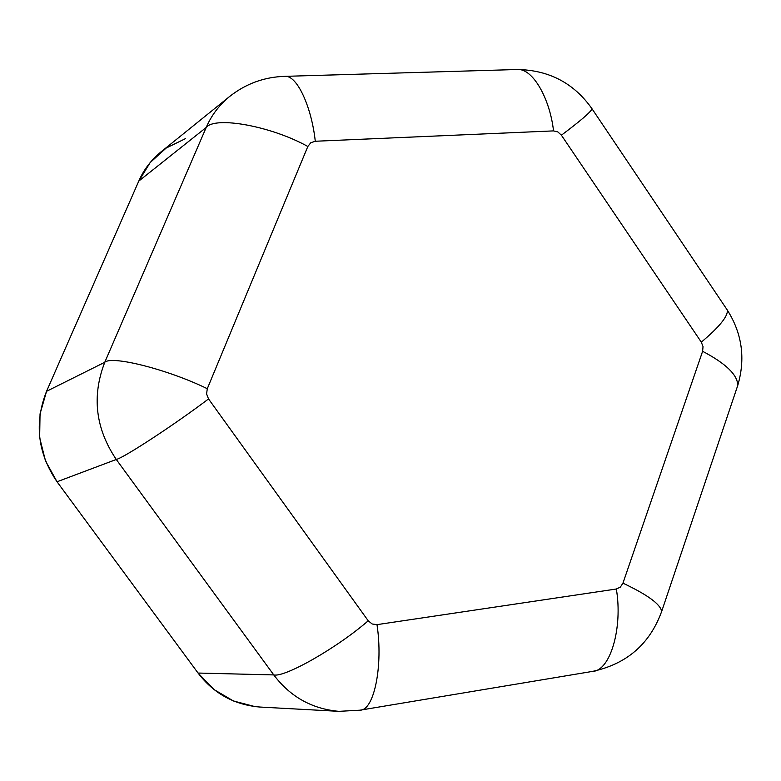 <?xml version="1.0" encoding="UTF-8"?>
<svg xmlns="http://www.w3.org/2000/svg" width="781" height="781" viewBox="0 0 781 781"><rect width="100%" height="100%" fill="white"/><g stroke="black" fill="none" stroke-linecap="round" stroke-linejoin="round"><path stroke-width="1.17" d="M339.794 711.393L259.556 707.02C234.066 704.755 213.564 693.43 198.062 673.046L273.77 674.921L198.062 673.046L57.033 481.77C37.595 453.126 34.1 422.97 46.548 391.31L104.771 362.277L46.548 391.31L138.774 181.104C143.645 169.897 150.977 160.222 160.769 152.07L229.868 96.288M338.925 711.345C312 708.943 290.278 696.798 273.77 674.921L116.281 459.472L57.033 481.77L116.281 459.472C95.497 428.593 91.66 396.201 104.771 362.277L206.204 127.469L138.774 181.104L206.204 127.469C211.309 115.568 219.002 105.328 229.302 96.746C245.664 83.752 264.232 76.948 284.997 76.343C297.288 75.181 311.648 107.505 315.28 141.254L553.524 130.896L557.878 131.95L561.402 135.191L701.318 342.146L703.027 346.618L702.617 351.294L622.945 583.153L620.348 587.107L616.326 589.011L376.989 624.644L372.137 623.98L368.222 620.788L208.537 398.925L206.584 393.946L207.287 388.713L307.831 146.486L310.789 142.757L315.28 141.254C311.648 107.505 297.288 75.181 284.997 76.343L517.442 69.509C532.935 68.298 549.97 98.884 553.524 130.896L315.28 141.254L310.789 142.757L307.831 146.486L207.287 388.713C168.432 369.618 111.82 355.287 104.771 362.277C111.82 355.287 168.432 369.618 207.287 388.713L206.584 393.946L208.537 398.925L368.222 620.788C337.06 647.918 284.655 677.713 273.77 674.921C284.655 677.713 337.06 647.918 368.222 620.788L372.137 623.98L376.989 624.644L616.326 589.011C622.935 627.426 610.371 671.016 592.584 671.387L591.891 671.504L592.584 671.387C610.371 671.016 622.935 627.426 616.326 589.011L620.348 587.107L622.945 583.153L702.617 351.294C726.027 363.624 737.733 375.017 737.742 385.482L737.079 387.454L737.742 385.482C737.733 375.017 726.027 363.624 702.617 351.294L703.027 346.618L701.318 342.146L561.402 135.191C580.381 120.977 590.602 112.2 592.057 108.842C590.602 112.2 580.381 120.977 561.402 135.191L557.878 131.95L553.524 130.896C549.97 98.884 532.935 68.298 517.442 69.509C549.17 70.114 574.035 83.225 592.057 108.842L727.375 310.164C727.931 316.422 719.242 327.083 701.318 342.146C719.242 327.083 727.931 316.422 727.375 310.164L726.623 309.042L727.375 310.164C742.165 333.633 745.621 358.743 737.742 385.482L661.673 611.435C660.462 604.211 647.547 594.78 622.945 583.153C647.547 594.78 660.462 604.211 661.673 611.435L661.253 612.704L661.673 611.435C649.831 644.003 626.801 663.987 592.584 671.387L360.021 710.183C374.236 710.564 383.246 665.285 376.989 624.644C383.246 665.285 374.236 710.564 360.021 710.183L338.925 711.345C312 708.943 290.278 696.798 273.77 674.921L116.281 459.472C95.497 428.593 91.66 396.201 104.771 362.277L206.204 127.469C211.309 115.568 219.002 105.328 229.302 96.746M260.6 707.078L255.026 706.62L233.46 700.987L213.994 689.545L198.062 673.046L57.033 481.77L45.454 460.849L39.655 437.682L40.036 413.94L46.548 391.31L138.774 181.104L150.206 162.546L166.138 148.078L185.429 138.657M208.537 398.925C175.129 424.259 123.994 457.725 116.281 459.472C123.994 457.725 175.129 424.259 208.537 398.925M307.831 146.486C271.232 126.063 215.087 115.949 206.204 127.469C215.087 115.949 271.232 126.063 307.831 146.486"/></g></svg>
